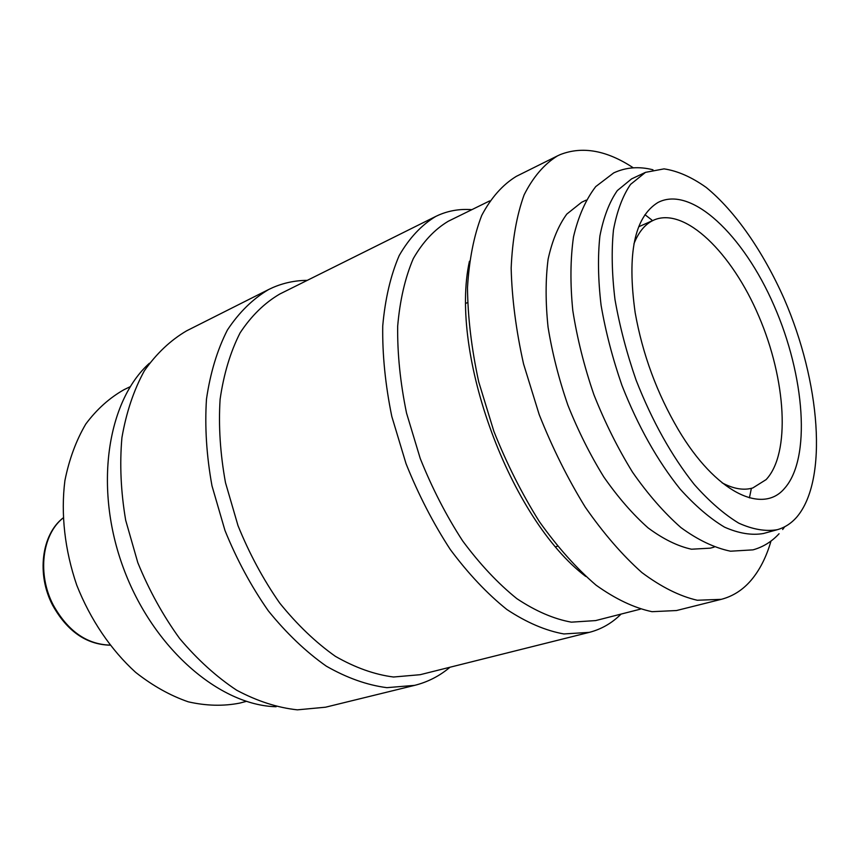 <?xml version="1.0" encoding="UTF-8"?>
<svg xmlns="http://www.w3.org/2000/svg" width="860" height="860" viewBox="0 0 860 860"><rect width="100%" height="100%" fill="white"/><g stroke="black" fill="none" stroke-linecap="round" stroke-linejoin="round"><path stroke-width="1.29" d="M645.495 172.355L631.573 178.891L617.319 190.576C609.332 202.078 603.526 217.236 599.893 236.048C597.689 256.731 598.087 279.801 601.086 305.268C605.612 331.594 612.557 358.276 621.909 385.301C637.926 426.033 657.32 460.605 680.088 489.017C695.127 505.734 709.951 518.451 724.561 527.159C738.729 533.426 751.683 535.543 763.443 533.512L777.332 529.685C784.879 527.545 791.426 523.267 796.962 516.871C828.416 479.504 820.193 381.625 784.126 298.753C763.25 251.754 735.3 211.205 706.2 187.437C691.633 177.074 677.594 170.893 664.049 168.872L645.495 172.355L630.53 184.416C622.672 195.919 616.986 211.108 613.459 229.986C611.374 250.744 611.879 273.931 614.986 299.538C619.619 326.026 626.65 352.869 636.077 380.077C652.192 421.11 671.628 455.95 694.385 484.61C709.403 501.487 724.184 514.323 738.729 523.138C752.812 529.491 765.679 531.673 777.332 529.685M770.99 541.048C766.421 556.882 759.821 569.922 751.21 580.145C742.889 589.917 732.892 596.313 721.228 599.345L697.256 600.248C679.712 596.227 661.275 587.004 641.936 572.599C622.457 555.259 603.559 533.426 585.251 507.12C567.75 478.687 552.389 447.823 539.188 414.563L523.568 363.984C516.032 330.175 511.893 298.194 511.162 268.051C512.388 239.703 516.71 215.29 524.138 194.822C533.125 177.02 544.273 164.013 557.592 155.821L560.268 154.585C582.5 145.931 606.837 150.35 633.293 167.829M449.995 667.231C439.6 676.003 427.818 682.044 414.649 685.355L386.882 687.667C367.123 685.108 346.924 677.938 326.295 666.145C305.827 651.74 286.498 633.293 268.298 610.815C251.217 586.37 236.779 559.602 224.976 530.48L211.979 485.814C206.518 455.66 204.691 426.775 206.475 399.147C210.302 372.917 217.268 349.88 227.395 330.025C239.048 312.395 252.786 298.904 268.61 289.54L272.695 287.616C283.682 282.854 295.206 280.435 307.267 280.36M621.071 614.083C611.965 623.156 601.366 629.251 589.272 632.369L563.891 633.949C545.562 630.67 526.546 622.511 506.862 609.493C487.168 593.712 468.302 573.706 450.274 549.486C433.182 523.235 418.433 494.629 406.038 463.69L391.805 416.455C385.323 384.742 382.302 354.578 382.732 325.962C385.14 298.936 390.623 275.458 399.201 255.538C409.296 238.048 421.497 224.998 435.805 216.408L438.664 215.075C449.081 210.571 460.143 208.765 471.861 209.668M714.144 547.111L710.338 548.153L691.505 549.217C677.734 546.218 663.275 539.123 648.139 527.933C632.906 514.441 618.146 497.488 603.87 477.053C590.218 454.972 578.221 431.021 567.89 405.189C558.817 378.884 552.206 352.858 548.056 327.123C545.455 302.193 545.476 279.554 548.11 259.193C552.184 240.628 558.419 225.589 566.804 214.086L581.65 202.25L586.133 200.143M644.936 214.677L651.858 220.02M751.371 488.373L749.415 497.865M633.938 243.821C638.184 232.995 644.022 225.481 651.428 221.289L653.955 220.02C684.979 206.669 731.924 252.797 758.842 316.286C786.072 379.604 790.813 453.338 766.099 479.622L752.801 487.953C743.803 490.63 733.569 488.921 722.131 482.847M657.825 202.562C691.225 184.9 743.588 235.231 774.043 305.579C804.863 375.734 811.346 458.606 784.417 488.534C762.293 514.807 715.423 492.447 678.282 429.591C656.954 393.224 642.592 354.298 635.185 312.793C626.897 253.84 634.443 217.096 657.825 202.562M246.347 701.373L239.725 703.104C223.342 706.318 206.196 705.888 188.275 701.824C170.237 695.6 152.704 685.786 135.676 672.391C110.951 649.966 90.375 619.641 76.755 585.166C64.726 550.11 60.684 513.689 64.909 480.589C69.155 459.337 76.121 440.481 85.785 424.044C96.771 409.306 109.543 397.847 124.076 389.655L130.236 386.667M585.735 576.437C510.163 519.365 449.049 353.718 469.442 261.247M721.228 599.345L676.508 610.536L652.02 611.686C634.175 607.913 615.513 599.065 596.034 585.144C576.458 568.331 557.549 547.132 539.317 521.536C521.945 493.844 506.787 463.766 493.855 431.279L478.719 381.851C471.549 348.752 467.808 317.383 467.485 287.745C469.13 259.838 473.871 235.737 481.718 215.441C491.103 197.725 502.638 184.696 516.322 176.354L557.592 155.821M640.281 609.181L595.625 620.587L571.373 622.156C553.851 619.007 535.662 611.159 516.828 598.635C497.972 583.446 479.923 564.203 462.648 540.908C446.265 515.667 432.128 488.179 420.228 458.455L406.533 413.079C400.276 382.625 397.32 353.664 397.675 326.187C399.911 300.248 405.114 277.726 413.284 258.623C422.916 241.864 434.59 229.405 448.286 221.246L489.652 200.917M589.272 632.369L420.142 674.702L393.514 677.013C374.562 674.573 355.18 667.672 335.368 656.32C315.717 642.442 297.151 624.672 279.672 603.021C263.257 579.479 249.378 553.7 238.016 525.675L225.492 482.675C220.214 453.661 218.418 425.861 220.106 399.287C223.74 374.057 230.405 351.912 240.112 332.841C251.292 315.91 264.493 302.989 279.715 294.066L435.805 216.408M414.649 685.355L325.521 707.21L297.366 709.844C277.458 707.694 257.237 701.158 236.704 690.236C216.419 676.82 197.381 659.555 179.579 638.432C162.959 615.438 149.027 590.175 137.804 562.644L125.689 520.3C120.83 491.63 119.583 464.067 121.926 437.611C126.291 412.413 133.751 390.16 144.329 370.843C156.402 353.611 170.506 340.259 186.652 330.81L268.61 289.54M276.135 706.737C219.364 705.308 152.854 648.214 123.388 567.966C93.675 487.813 107.167 401.201 149.403 363.242M62.984 518.096C42.054 534.587 37.098 574.19 53.212 604.956C67.66 630.896 86.548 644.28 109.844 645.118M613.696 172.914L595.743 186.588C585.703 199.681 578.296 216.44 573.502 236.876C570.352 259.107 570.115 283.671 572.803 310.567C577.157 338.302 584.176 366.328 593.884 394.654C604.935 422.475 617.824 448.318 632.541 472.194C647.988 494.339 664.135 512.807 680.97 527.61C697.89 539.972 714.402 547.841 730.527 551.206L752.973 549.862C763.046 547.067 771.742 541.692 779.074 533.727M613.868 172.828C626.015 167.249 639.055 166.238 652.966 169.785M784.686 526.782L782.643 529.524M62.984 518.032C41.613 534.587 36.399 574.308 52.557 605.117C67.091 631.165 86.204 644.516 109.886 645.172M651.493 221.106L638.679 226.782M467.528 302.591L465.969 303.279M557.42 546.24L555.786 546.723"/></g></svg>
